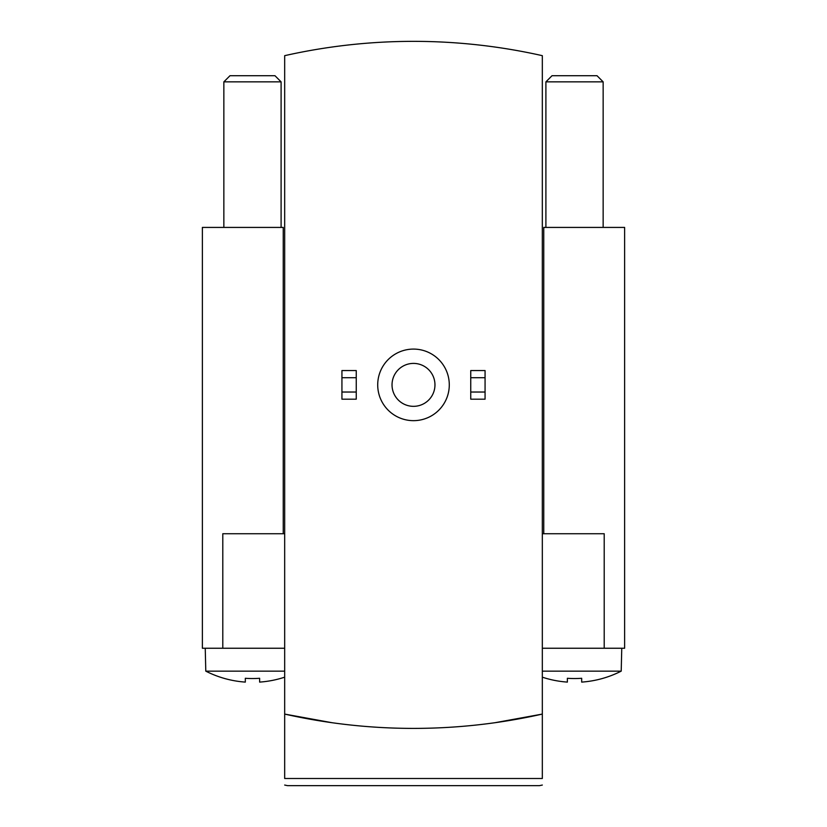 <?xml version="1.0" encoding="UTF-8"?>
<svg xmlns="http://www.w3.org/2000/svg" width="827" height="827" viewBox="0 0 827 827"><rect width="100%" height="100%" fill="white"/><g stroke="black" fill="none" stroke-linecap="round" stroke-linejoin="round"><path stroke-width="1.24" d="M331.989 722.705L284.674 714.083L284.674 55.667A586.85 586.85 0 0 1 542.326 55.667L542.326 714.083C509.37 720.865 509.37 720.865 542.326 714.083L542.326 778.496C542.326 788.327 542.326 788.327 542.326 778.496L284.674 778.496C284.674 788.327 284.674 788.327 284.674 778.496L284.674 714.083C317.63 720.865 317.63 720.865 284.674 714.083A586.85 586.85 0 0 0 542.326 714.083L494.97 722.715M284.674 785.05L287.538 785.65L539.462 785.65L319.336 785.65M309.732 719.149L303.033 717.908M517.268 719.149L523.967 717.908M284.674 671.142L205.789 671.142A102.899 102.899 0 0 0 245.319 682.099L245.319 678.285A99.095 99.095 0 0 0 259.626 678.285L259.626 682.099A102.899 102.899 0 0 0 284.674 677.179M542.326 677.179A102.899 102.899 0 0 0 567.374 682.099L567.374 678.285A99.095 99.095 0 0 0 581.681 678.285L581.681 682.099A102.899 102.899 0 0 0 621.211 671.142L621.759 648.244M542.326 671.142L621.211 671.142M543.752 533.735L543.752 227.425L624.623 227.425L624.623 648.244L542.326 648.244M377.712 384.875A35.788 35.788 0 0 0 431.394 415.867A35.788 35.788 0 0 0 431.394 353.884A35.788 35.788 0 0 0 377.712 384.875M392.029 384.875A21.471 21.471 0 0 0 424.23 403.462A21.471 21.471 0 0 0 424.23 366.278A21.471 21.471 0 0 0 392.029 384.875M485.067 377.712L485.067 399.183L470.749 399.183L470.749 370.558L485.067 370.558L485.067 377.712L470.749 377.712M485.067 392.029L470.749 392.029M356.251 377.712L356.251 399.183L341.933 399.183L341.933 370.558L356.251 370.558L356.251 377.712L341.933 377.712M356.251 392.029L341.933 392.029M604.206 648.244L604.206 533.735L542.326 533.735M284.674 648.244L202.377 648.244L202.377 227.425L283.248 227.425L283.248 533.735M284.674 533.735L222.794 533.735L222.794 648.244M552.043 75.702L597.001 75.702L603.152 81.852L545.903 81.852L552.043 75.702M545.903 227.425L545.903 81.852M581.681 678.285A99.095 99.095 0 0 1 567.374 678.285M205.789 671.142L205.241 648.244M223.848 227.425L223.848 81.852L281.097 81.852L281.097 227.425M223.848 81.852L229.999 75.702L274.957 75.702L281.097 81.852M542.326 785.05L539.462 785.65M603.152 227.425L603.152 81.852"/></g></svg>
